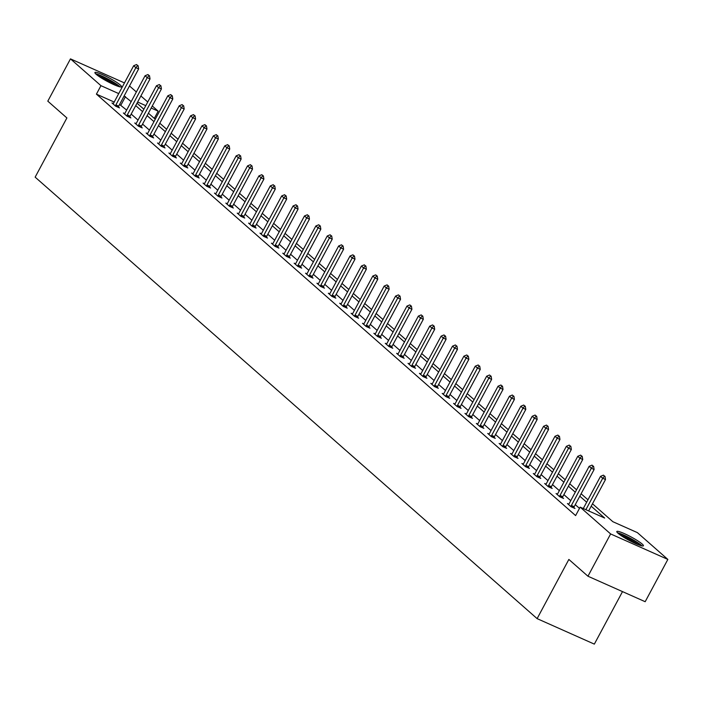 <?xml version="1.0" encoding="UTF-8"?>
<svg xmlns="http://www.w3.org/2000/svg" width="703" height="703" viewBox="0 0 703 703"><rect width="100%" height="100%" fill="white"/><g stroke="black" fill="none" stroke-linecap="round" stroke-linejoin="round"><path stroke-width="1.05" d="M618.051 533.287A15.097 1.977 -151.8 0 1 616.803 531.521A15.097 1.977 -151.8 0 1 627.656 535.168A15.097 1.977 -151.8 0 1 642.173 544.025A15.097 1.977 -151.8 0 1 643.421 545.792A15.097 1.977 -151.8 0 1 632.568 542.145A15.097 1.977 -151.8 0 1 618.051 533.287M96.153 74.272A15.097 1.977 -151.8 0 1 94.905 72.514A15.097 1.977 -151.8 0 1 105.758 76.161A15.097 1.977 -151.8 0 1 120.283 85.019A15.097 1.977 -151.8 0 1 121.522 86.785A15.097 1.977 -151.8 0 1 110.679 83.13A15.097 1.977 -151.8 0 1 96.153 74.272M622.506 591.61L594.343 644.124L537.118 618.631L35.15 177.147L66.89 117.955L47.804 101.162L70.476 58.876L124.457 82.919M129.51 85.951L136.364 91.979M140.89 95.968L147.744 101.988M152.279 105.977L158.184 111.171L151.171 108.042M154.3 118.403L158.184 111.171M592.488 503.787L612.858 521.705L637.375 532.619L667.85 559.421L610.626 533.937L580.151 507.135L604.659 518.049L591.197 506.204M610.626 533.937L587.954 576.223L645.178 601.706L667.85 559.421M568.797 504.139L567.444 503.541L571.1 506.749L574.966 508.471L573.841 507.487M546.02 484.112L544.676 483.515L548.322 486.722L552.189 488.444L551.064 487.46M523.243 464.085L521.898 463.479L525.554 466.695L529.421 468.418L528.296 467.425M500.474 444.05L499.13 443.452L502.777 446.66L506.643 448.382L505.519 447.398M477.697 424.023L476.353 423.426L480 426.633L483.866 428.355L482.75 427.371M454.929 403.997L453.576 403.39L457.231 406.606L461.098 408.329L459.973 407.336M432.152 383.961L430.807 383.363L434.454 386.571L438.321 388.293L437.196 387.309M409.374 363.934L408.03 363.337L411.686 366.544L415.552 368.267L414.427 367.282M386.606 343.908L385.262 343.31L388.908 346.517L392.775 348.24L391.65 347.247M363.829 323.872L362.484 323.275L366.131 326.482L369.998 328.204L368.882 327.22M341.06 303.845L339.707 303.248L343.363 306.455L347.229 308.178L346.104 307.193M318.283 283.819L316.939 283.221L320.586 286.429L324.452 288.151L323.327 287.158M295.506 263.783L294.162 263.186L297.817 266.393L301.684 268.115L300.559 267.131M272.738 243.756L271.393 243.159L275.04 246.366L278.906 248.089L277.782 247.105M249.96 223.73L248.616 223.132L252.263 226.34L256.129 228.062L255.013 227.069M227.192 203.694L225.839 203.097L229.494 206.313L233.361 208.026L232.236 207.042M204.415 183.668L203.07 183.07L206.717 186.277L210.584 188L209.459 187.016M181.646 163.641L180.293 163.043L183.949 166.251L187.815 167.973L186.69 166.98M158.869 143.614L157.525 143.008L161.172 146.224L165.038 147.946L163.913 146.953M136.092 123.579L134.748 122.981L138.394 126.189L142.261 127.911L141.145 126.927M113.324 103.552L111.97 102.954L115.626 106.162L119.492 107.884L118.368 106.891M579.492 508.357L575.274 504.649M570.739 500.659L563.885 494.631M559.351 490.65L552.496 484.622M547.962 480.632L541.108 474.604M536.574 470.615L529.719 464.586M525.194 460.606L518.339 454.577M513.805 450.588L506.951 444.56M502.417 440.57L495.562 434.542M491.028 430.561L484.174 424.533M479.639 420.543L472.785 414.515M468.26 410.526L461.405 404.497M456.871 400.517L450.017 394.488M445.482 390.499L438.628 384.471M434.094 380.481L427.239 374.453M422.705 370.472L415.86 364.444M411.325 360.454L404.471 354.426M399.937 350.437L393.082 344.408M388.548 340.428L381.694 334.4M377.159 330.41L370.305 324.382M365.771 320.392L358.925 314.364M354.391 310.383L347.537 304.355M343.002 300.366L336.148 294.337M331.614 290.348L324.76 284.32M320.225 280.339L313.371 274.311M308.837 270.321L301.991 264.293M297.457 260.303L290.603 254.275M286.068 250.294L279.214 244.266M274.68 240.277L267.825 234.248M263.291 230.259L256.437 224.231M251.902 220.25L245.057 214.222M240.523 210.232L233.668 204.204M229.134 200.214L222.28 194.186M217.745 190.205L210.891 184.177M206.357 180.188L199.503 174.159M194.968 170.17L188.123 164.142M183.588 160.161L176.734 154.133M172.2 150.143L165.346 144.115M160.811 140.125L153.957 134.097M149.423 130.117L142.568 124.088M138.034 120.099L131.189 114.071M126.654 110.081L119.58 104.457M114.202 102.058L96.416 94.14L575.616 515.589L580.151 507.135M124.712 113.57L123.359 112.963L127.015 116.18L130.881 117.902L129.756 116.909M147.481 133.596L146.136 132.999L149.783 136.206L153.649 137.929L152.525 136.936M170.258 153.623L168.905 153.026L172.56 156.233L176.427 157.955L175.302 156.971M193.026 173.659L191.682 173.052L195.329 176.268L199.195 177.991L198.079 176.998M215.803 193.685L214.459 193.088L218.106 196.295L221.972 198.018L220.847 197.025M238.572 213.712L237.227 213.114L240.883 216.322L244.749 218.044L243.625 217.06M261.349 233.739L260.005 233.141L263.651 236.357L267.518 238.071L266.393 237.087M284.126 253.774L282.773 253.177L286.429 256.384L290.295 258.106L289.17 257.113M306.895 273.801L305.55 273.203L309.197 276.411L313.063 278.133L311.947 277.149M329.672 293.828L328.327 293.23L331.974 296.438L335.841 298.16L334.716 297.176M352.44 313.863L351.096 313.266L354.751 316.473L358.618 318.195L357.493 317.202M375.217 333.89L373.873 333.292L377.52 336.5L381.386 338.222L380.261 337.238M397.995 353.917L396.641 353.319L400.297 356.526L404.163 358.249L403.039 357.265M420.763 373.952L419.419 373.346L423.065 376.562L426.932 378.284L425.816 377.291M443.54 393.979L442.196 393.381L445.843 396.589L449.709 398.311L448.584 397.327M466.309 414.005L464.964 413.408L468.62 416.615L472.486 418.338L471.361 417.354M489.086 434.041L487.741 433.435L491.388 436.651L495.255 438.373L494.13 437.38M511.863 454.068L510.51 453.47L514.165 456.678L518.032 458.4L516.907 457.416M534.631 474.094L533.287 473.497L536.934 476.704L540.8 478.427L539.684 477.442M557.409 494.13L556.064 493.524L559.711 496.74L563.578 498.462L562.453 497.469M587.954 576.223L568.859 559.439L537.118 618.631M96.416 94.14L100.951 85.678L70.476 58.876M137.015 103.2L143.869 109.22M148.403 113.209L155.258 119.238M159.792 123.227L166.646 129.255M171.181 133.245L178.026 139.264M182.56 143.254L189.415 149.282M193.949 153.272L200.803 159.3M205.338 163.281L212.192 169.309M216.726 173.298L223.58 179.327M228.115 183.316L234.96 189.344M239.495 193.325L246.349 199.353M250.883 203.343L257.737 209.371M262.272 213.361L269.126 219.389M273.66 223.369L280.515 229.398M285.049 233.387L291.894 239.415M296.429 243.405L303.283 249.433M307.817 253.414L314.672 259.442M319.206 263.432L326.06 269.46M330.595 273.449L337.449 279.478M341.983 283.458L348.829 289.487M353.363 293.476L360.217 299.504M364.752 303.494L371.606 309.522M376.14 313.503L382.994 319.531M387.529 323.521L394.383 329.549M398.917 333.538L405.763 339.567M410.297 343.547L417.151 349.576M421.686 353.565L428.54 359.593M433.074 363.583L439.929 369.611M444.463 373.592L451.317 379.62M455.843 383.61L462.697 389.638M467.231 393.627L474.086 399.656M478.62 403.636L485.474 409.664M490.009 413.654L496.863 419.682M501.397 423.672L508.251 429.7M512.777 433.681L519.631 439.709M524.166 443.698L531.02 449.727M535.554 453.716L542.408 459.744M546.943 463.725L553.797 469.753M558.331 473.743L565.186 479.771M569.711 483.761L576.565 489.789M581.1 493.77L587.954 499.798M145.785 105.643L137.647 102.023M131.189 101.627L124.115 95.995M118.737 93.596L100.951 85.678M586.662 502.214L579.808 496.195M575.274 492.205L568.419 486.177M563.885 482.188L557.031 476.159M552.496 472.17L545.642 466.151M541.108 462.161L534.262 456.133M529.728 452.143L522.874 446.115M518.339 442.125L511.485 436.106M506.951 432.117L500.097 426.088M495.562 422.099L488.708 416.071M484.174 412.09L477.328 406.062M472.794 402.072L465.94 396.044M461.405 392.054L454.551 386.026M450.017 382.045L443.162 376.017M438.628 372.028L431.774 365.999M427.239 362.01L420.394 355.982M415.86 352.001L409.005 345.973M404.471 341.983L397.617 335.955M393.082 331.965L386.228 325.937M381.694 321.956L374.84 315.928M370.305 311.939L363.46 305.91M358.925 301.921L352.071 295.893M347.537 291.912L340.683 285.884M336.148 281.894L329.294 275.866M324.76 271.876L317.905 265.848M313.371 261.868L306.526 255.839M301.991 251.85L295.137 245.822M290.603 241.832L283.748 235.804M279.214 231.823L272.36 225.795M267.825 221.805L260.971 215.777M256.437 211.788L249.591 205.759M245.057 201.779L238.203 195.75M233.668 191.761L226.814 185.733M222.28 181.743L215.426 175.715M210.891 171.734L204.037 165.706M199.503 161.716L192.657 155.688M188.123 151.699L181.269 145.67M176.734 141.69L169.88 135.661M165.346 131.672L158.491 125.644M153.957 121.654L147.103 115.626M142.568 111.645L135.723 105.617M120.934 105.055L125.468 96.601M137.647 65.502L136.558 64.544L137.647 65.502L135.864 67.673L138.64 68.912L118.693 106.118A1.933 0.94 -66 0 0 118.447 106.663L118.218 107.313M113.051 103.903L113.411 103.438A1.933 0.94 -66 0 0 113.719 102.954L133.667 65.739L135.864 67.673L115.907 104.879A1.933 0.94 -66 0 0 115.67 105.424L115.459 106.012M136.558 64.544L133.667 65.739M138.64 68.912L138.113 65.713M149.036 75.52L147.946 74.553L149.036 75.52L147.243 77.682L150.029 78.921L130.081 116.136A1.933 0.94 -66 0 0 129.835 116.68L129.607 117.331M124.44 113.912L124.791 113.455A1.933 0.94 -66 0 0 125.108 112.972L145.055 75.757L147.243 77.682L127.296 114.897A1.933 0.94 -66 0 0 127.05 115.441L126.848 116.03M147.946 74.553L145.055 75.757M150.029 78.921L149.502 75.731M160.425 85.538L159.326 84.571L160.425 85.538L158.632 87.699L161.418 88.938L141.461 126.153A1.933 0.94 -66 0 0 141.224 126.689L140.995 127.348M135.828 123.93L136.18 123.464A1.933 0.94 -66 0 0 136.487 122.981L156.444 85.775L158.632 87.699L138.684 124.914A1.933 0.94 -66 0 0 138.438 125.45L138.227 126.039M159.326 84.571L156.444 85.775M161.418 88.938L160.89 85.74M96.592 74.641A13.067 1.705 -151.8 0 1 98.007 74.922A13.067 1.705 -151.8 0 1 109.844 80.335A13.067 1.705 -151.8 0 1 118.816 86.566M115.933 85.511A12.1 1.582 28.2 0 0 99.061 76.469M120.064 86.882A15 1.96 28.2 0 0 109.36 79.782A15 1.96 28.2 0 0 96.601 74.017A15 1.96 28.2 0 0 95.634 73.789M618.491 533.656A13.067 1.705 -151.8 0 1 619.897 533.928A13.067 1.705 -151.8 0 1 631.742 539.35A13.067 1.705 -151.8 0 1 640.714 545.572M637.823 544.526A12.1 1.582 28.2 0 0 620.951 535.475M641.953 545.897A15 1.96 28.2 0 0 631.259 538.788A15 1.96 28.2 0 0 618.491 533.032A15 1.96 28.2 0 0 617.524 532.795M171.813 95.546L170.715 94.589L171.813 95.546L170.021 97.717L172.806 98.956L152.85 136.162A1.933 0.94 -66 0 0 152.613 136.707L152.375 137.357M147.217 133.948L147.568 133.482A1.933 0.94 -66 0 0 147.876 132.999L167.832 95.784L170.021 97.717L150.064 134.923A1.933 0.94 -66 0 0 149.827 135.468L149.616 136.057M170.715 94.589L167.832 95.784M172.806 98.956L172.279 95.757M183.202 105.564L182.103 104.598L183.202 105.564L181.409 107.726L184.195 108.965L164.238 146.18A1.933 0.94 -66 0 0 164.001 146.725L163.764 147.375M158.597 143.957L158.957 143.5A1.933 0.94 -66 0 0 159.265 143.017L179.221 105.802L181.409 107.726L161.453 144.941A1.933 0.94 -66 0 0 161.215 145.486L161.005 146.075M182.103 104.598L179.221 105.802M184.195 108.965L183.659 105.775M194.582 115.582L193.492 114.615L194.582 115.582L192.798 117.744L195.575 118.983L175.627 156.198A1.933 0.94 -66 0 0 175.381 156.734L175.152 157.393M169.985 153.975L170.346 153.509A1.933 0.94 -66 0 0 170.653 153.026L190.601 115.819L192.798 117.744L172.841 154.95A1.933 0.94 -66 0 0 172.604 155.495L172.393 156.084M193.492 114.615L190.601 115.819M195.575 118.983L195.047 115.784M205.97 125.591L204.881 124.633L205.97 125.591L204.178 127.761L206.963 129.001L187.016 166.207A1.933 0.94 -66 0 0 186.77 166.752L186.541 167.402M181.374 163.992L181.726 163.527A1.933 0.94 -66 0 0 182.042 163.043L201.989 125.828L204.178 127.761L184.23 164.968A1.933 0.94 -66 0 0 183.984 165.513L183.782 166.101M204.881 124.633L201.989 125.828M206.963 129.001L206.436 125.802M217.359 135.609L216.26 134.642L217.359 135.609L215.566 137.77L218.352 139.009L198.395 176.225A1.933 0.94 -66 0 0 198.158 176.769L197.93 177.42M192.763 174.001L193.114 173.544A1.933 0.94 -66 0 0 193.422 173.061L213.378 135.846L215.566 137.77L195.619 174.985A1.933 0.94 -66 0 0 195.372 175.53L195.162 176.119M216.26 134.642L213.378 135.846M218.352 139.009L217.825 135.82M228.747 145.626L227.649 144.66L228.747 145.626L226.955 147.788L229.74 149.027L209.784 186.242A1.933 0.94 -66 0 0 209.547 186.778L209.309 187.437M204.151 184.019L204.503 183.553A1.933 0.94 -66 0 0 204.81 183.07L224.767 145.864L226.955 147.788L206.998 184.994A1.933 0.94 -66 0 0 206.761 185.539L206.55 186.128M227.649 144.66L224.767 145.864M229.74 149.027L229.213 145.829M240.136 155.635L239.038 154.678L240.136 155.635L238.343 157.806L241.129 159.045L221.173 196.251A1.933 0.94 -66 0 0 220.935 196.796L220.698 197.446M215.531 194.037L215.891 193.571A1.933 0.94 -66 0 0 216.199 193.088L236.155 155.873L238.343 157.806L218.387 195.012A1.933 0.94 -66 0 0 218.15 195.557L217.939 196.146M239.038 154.678L236.155 155.873M241.129 159.045L240.593 155.846M251.516 165.653L250.426 164.687L251.516 165.653L249.732 167.815L252.509 169.054L232.561 206.269A1.933 0.94 -66 0 0 232.315 206.814L232.087 207.464M226.92 204.046L227.28 203.589A1.933 0.94 -66 0 0 227.587 203.105L247.535 165.89L249.732 167.815L229.776 205.03A1.933 0.94 -66 0 0 229.538 205.575L229.327 206.164M250.426 164.687L247.535 165.89M252.509 169.054L251.982 165.864M262.904 175.671L261.815 174.704L262.904 175.671L261.112 177.833L263.897 179.072L243.95 216.287A1.933 0.94 -66 0 0 243.704 216.823L243.475 217.482M238.308 214.064L238.66 213.598A1.933 0.94 -66 0 0 238.976 213.114L258.924 175.908L261.112 177.833L241.164 215.039A1.933 0.94 -66 0 0 240.918 215.584L240.716 216.173M261.815 174.704L258.924 175.908M263.897 179.072L263.37 175.873M274.293 185.68L273.195 184.722L274.293 185.68L272.5 187.85L275.286 189.089L255.33 226.296A1.933 0.94 -66 0 0 255.092 226.841L254.864 227.491M249.697 224.081L250.048 223.616A1.933 0.94 -66 0 0 250.356 223.132L270.312 185.917L272.5 187.85L252.553 225.057A1.933 0.94 -66 0 0 252.307 225.601L252.096 226.19M273.195 184.722L270.312 185.917M275.286 189.089L274.759 185.891M285.682 195.698L284.583 194.731L285.682 195.698L283.889 197.859L286.675 199.098L266.718 236.313A1.933 0.94 -66 0 0 266.481 236.858L266.244 237.509M261.085 234.09L261.437 233.633A1.933 0.94 -66 0 0 261.744 233.15L281.701 195.935L283.889 197.859L263.933 235.074A1.933 0.94 -66 0 0 263.695 235.619L263.484 236.208M284.583 194.731L281.701 195.935M286.675 199.098L286.147 195.909M297.07 205.715L295.972 204.749L297.07 205.715L295.278 207.877L298.063 209.116L278.107 246.331A1.933 0.94 -66 0 0 277.87 246.867L277.632 247.526M272.465 244.108L272.826 243.642A1.933 0.94 -66 0 0 273.133 243.159L293.089 205.953L295.278 207.877L275.321 245.083A1.933 0.94 -66 0 0 275.084 245.628L274.873 246.217M295.972 204.749L293.089 205.953M298.063 209.116L297.527 205.917M308.45 215.724L307.36 214.767L308.45 215.724L306.666 217.895L309.443 219.134L289.495 256.34A1.933 0.94 -66 0 0 289.249 256.885L289.021 257.535M283.854 254.126L284.214 253.66A1.933 0.94 -66 0 0 284.522 253.177L304.469 215.962L306.666 217.895L286.71 255.101A1.933 0.94 -66 0 0 286.473 255.646L286.262 256.235M307.36 214.767L304.469 215.962M309.443 219.134L308.916 215.935M319.839 225.742L318.749 224.775L319.839 225.742L318.046 227.904L320.832 229.143L300.884 266.358A1.933 0.94 -66 0 0 300.638 266.903L300.409 267.553M295.242 264.135L295.594 263.678A1.933 0.94 -66 0 0 295.91 263.194L315.858 225.979L318.046 227.904L298.098 265.119A1.933 0.94 -66 0 0 297.852 265.664L297.65 266.252M318.749 224.775L315.858 225.979M320.832 229.143L320.304 225.953M331.227 235.76L330.129 234.793L331.227 235.76L329.435 237.922L332.22 239.161L312.264 276.376A1.933 0.94 -66 0 0 312.027 276.912L311.798 277.571M306.631 274.152L306.983 273.687A1.933 0.94 -66 0 0 307.29 273.203L327.246 235.997L329.435 237.922L309.487 275.128A1.933 0.94 -66 0 0 309.241 275.673L309.03 276.261M330.129 234.793L327.246 235.997M332.22 239.161L331.693 235.962M342.616 245.769L341.517 244.811L342.616 245.769L340.823 247.939L343.609 249.178L323.652 286.385A1.933 0.94 -66 0 0 323.415 286.929L323.178 287.58M318.02 284.17L318.371 283.704A1.933 0.94 -66 0 0 318.679 283.221L338.635 246.006L340.823 247.939L320.867 285.146A1.933 0.94 -66 0 0 320.63 285.69L320.419 286.279M341.517 244.811L338.635 246.006M343.609 249.178L343.082 245.98M354.004 255.787L352.906 254.82L354.004 255.787L352.212 257.948L354.997 259.187L335.041 296.402A1.933 0.94 -66 0 0 334.804 296.947L334.566 297.597M329.399 294.179L329.76 293.713A1.933 0.94 -66 0 0 330.067 293.239L350.024 256.024L352.212 257.948L332.255 295.163A1.933 0.94 -66 0 0 332.018 295.708L331.807 296.297M352.906 254.82L350.024 256.024M354.997 259.187L354.461 255.989M365.384 265.804L364.295 264.838L365.384 265.804L363.6 267.966L366.377 269.205L346.43 306.42A1.933 0.94 -66 0 0 346.184 306.956L345.955 307.615M340.788 304.197L341.148 303.731A1.933 0.94 -66 0 0 341.456 303.248L361.404 266.042L363.6 267.966L343.644 305.172A1.933 0.94 -66 0 0 343.407 305.717L343.196 306.306M364.295 264.838L361.404 266.042M366.377 269.205L365.85 266.006M376.773 275.813L375.683 274.855L376.773 275.813L374.98 277.984L377.766 279.223L357.818 316.429A1.933 0.94 -66 0 0 357.572 316.974L357.344 317.624M352.177 314.215L352.528 313.749A1.933 0.94 -66 0 0 352.844 313.266L372.792 276.051L374.98 277.984L355.033 315.19A1.933 0.94 -66 0 0 354.787 315.735L354.576 316.324M375.683 274.855L372.792 276.051M377.766 279.223L377.239 276.024M388.161 285.831L387.063 284.864L388.161 285.831L386.369 287.993L389.154 289.232L369.198 326.447A1.933 0.94 -66 0 0 368.961 326.992L368.732 327.642M363.565 324.224L363.917 323.758A1.933 0.94 -66 0 0 364.224 323.283L384.181 286.068L386.369 287.993L366.421 325.208A1.933 0.94 -66 0 0 366.175 325.753L365.964 326.341M387.063 284.864L384.181 286.068M389.154 289.232L388.627 286.033M399.55 295.849L398.452 294.882L399.55 295.849L397.757 298.01L400.543 299.25L380.587 336.465A1.933 0.94 -66 0 0 380.349 337.001L380.112 337.66M374.954 334.241L375.305 333.776A1.933 0.94 -66 0 0 375.613 333.292L395.569 296.086L397.757 298.01L377.801 335.217A1.933 0.94 -66 0 0 377.564 335.762L377.353 336.35M398.452 294.882L395.569 296.086M400.543 299.25L400.016 296.051M410.939 305.858L409.84 304.9L410.939 305.858L409.146 308.028L411.932 309.267L391.975 346.474A1.933 0.94 -66 0 0 391.738 347.018L391.501 347.669M386.334 344.259L386.694 343.793A1.933 0.94 -66 0 0 387.002 343.31L406.958 306.095L409.146 308.028L389.19 345.235A1.933 0.94 -66 0 0 388.952 345.779L388.741 346.368M409.84 304.9L406.958 306.095M411.932 309.267L411.396 306.069M422.318 315.875L421.229 314.909L422.318 315.875L420.535 318.037L423.311 319.276L403.364 356.491A1.933 0.94 -66 0 0 403.118 357.036L402.889 357.686M397.722 354.268L398.083 353.802A1.933 0.94 -66 0 0 398.39 353.328L418.338 316.113L420.535 318.037L400.578 355.252A1.933 0.94 -66 0 0 400.341 355.788L400.13 356.386M421.229 314.909L418.338 316.113M423.311 319.276L422.784 316.078M433.707 325.893L432.617 324.927L433.707 325.893L431.914 328.055L434.7 329.294L414.752 366.5A1.933 0.94 -66 0 0 414.506 367.045L414.278 367.704M409.111 364.286L409.462 363.82A1.933 0.94 -66 0 0 409.779 363.337L429.726 326.13L431.914 328.055L411.967 365.261A1.933 0.94 -66 0 0 411.721 365.806L411.51 366.395M432.617 324.927L429.726 326.13M434.7 329.294L434.173 326.095M445.096 335.902L443.997 334.944L445.096 335.902L443.303 338.073L446.089 339.312L426.132 376.518A1.933 0.94 -66 0 0 425.895 377.063L425.666 377.713M420.499 374.295L420.851 373.838A1.933 0.94 -66 0 0 421.159 373.355L441.115 336.139L443.303 338.073L423.355 375.279A1.933 0.94 -66 0 0 423.109 375.824L422.898 376.413M443.997 334.944L441.115 336.139M446.089 339.312L445.561 336.113M456.484 345.92L455.386 344.953L456.484 345.92L454.692 348.082L457.477 349.321L437.521 386.536A1.933 0.94 -66 0 0 437.284 387.081L437.046 387.731M431.888 384.313L432.24 383.847A1.933 0.94 -66 0 0 432.547 383.372L452.504 346.157L454.692 348.082L434.735 385.297A1.933 0.94 -66 0 0 434.498 385.833L434.287 386.43M455.386 344.953L452.504 346.157M457.477 349.321L456.95 346.122M467.873 355.938L466.774 354.971L467.873 355.938L466.08 358.099L468.866 359.338L448.909 396.545A1.933 0.94 -66 0 0 448.672 397.09L448.435 397.749M443.268 394.33L443.628 393.865A1.933 0.94 -66 0 0 443.936 393.381L463.892 356.175L466.08 358.099L446.124 395.306A1.933 0.94 -66 0 0 445.887 395.851L445.676 396.439M466.774 354.971L463.892 356.175M468.866 359.338L468.33 356.14M479.253 365.947L478.163 364.989L479.253 365.947L477.469 368.108L480.246 369.356L460.298 406.562A1.933 0.94 -66 0 0 460.052 407.107L459.824 407.758M454.656 404.339L455.017 403.882A1.933 0.94 -66 0 0 455.324 403.399L475.272 366.184L477.469 368.108L457.512 405.323A1.933 0.94 -66 0 0 457.275 405.868L457.064 406.457M478.163 364.989L475.272 366.184M480.246 369.356L479.718 366.158M490.641 375.964L489.552 374.998L490.641 375.964L488.849 378.126L491.634 379.365L471.687 416.58A1.933 0.94 -66 0 0 471.441 417.125L471.212 417.775M466.045 414.357L466.397 413.891A1.933 0.94 -66 0 0 466.713 413.417L486.661 376.202L488.849 378.126L468.901 415.341A1.933 0.94 -66 0 0 468.655 415.877L468.444 416.475M489.552 374.998L486.661 376.202M491.634 379.365L491.107 376.167M502.03 385.982L500.931 385.016L502.03 385.982L500.237 388.144L503.023 389.383L483.066 426.589A1.933 0.94 -66 0 0 482.829 427.134L482.601 427.793M477.434 424.375L477.785 423.909A1.933 0.94 -66 0 0 478.093 423.426L498.049 386.219L500.237 388.144L480.29 425.35A1.933 0.94 -66 0 0 480.044 425.895L479.833 426.484M500.931 385.016L498.049 386.219M503.023 389.383L502.496 386.184M513.418 395.991L512.32 395.033L513.418 395.991L511.626 398.153L514.411 399.401L494.455 436.607A1.933 0.94 -66 0 0 494.218 437.152L493.981 437.802M488.822 434.384L489.174 433.927A1.933 0.94 -66 0 0 489.481 433.443L509.438 396.228L511.626 398.153L491.669 435.368A1.933 0.94 -66 0 0 491.432 435.913L491.221 436.501M512.32 395.033L509.438 396.228M514.411 399.401L513.884 396.202M524.807 406.009L523.709 405.042L524.807 406.009L523.014 408.171L525.8 409.41L505.844 446.625A1.933 0.94 -66 0 0 505.606 447.17L505.369 447.82M500.202 444.401L500.562 443.936A1.933 0.94 -66 0 0 500.87 443.461L520.826 406.246L523.014 408.171L503.058 445.386A1.933 0.94 -66 0 0 502.821 445.922L502.61 446.519M523.709 405.042L520.826 406.246M525.8 409.41L525.264 406.211M536.187 416.027L535.097 415.06L536.187 416.027L534.403 418.188L537.18 419.427L517.232 456.634A1.933 0.94 -66 0 0 516.986 457.178L516.758 457.838M511.591 454.419L511.951 453.953A1.933 0.94 -66 0 0 512.259 453.47L532.206 416.264L534.403 418.188L514.447 455.395A1.933 0.94 -66 0 0 514.209 455.939L513.998 456.528M535.097 415.06L532.206 416.264M537.18 419.427L536.653 416.229M547.575 426.036L546.486 425.078L547.575 426.036L545.783 428.197L548.568 429.445L528.621 466.651A1.933 0.94 -66 0 0 528.375 467.196L528.146 467.846M522.979 464.428L523.331 463.971A1.933 0.94 -66 0 0 523.647 463.488L543.595 426.273L545.783 428.197L525.835 465.412A1.933 0.94 -66 0 0 525.589 465.957L525.378 466.546M546.486 425.078L543.595 426.273M548.568 429.445L548.041 426.246M558.964 436.053L557.866 435.087L558.964 436.053L557.171 438.215L559.957 439.454L540.001 476.669A1.933 0.94 -66 0 0 539.763 477.214L539.535 477.864M534.368 474.446L534.719 473.98A1.933 0.94 -66 0 0 535.027 473.506L554.983 436.291L557.171 438.215L537.224 475.43A1.933 0.94 -66 0 0 536.978 475.966L536.767 476.564M557.866 435.087L554.983 436.291M559.957 439.454L559.43 436.255M570.353 446.071L569.254 445.104L570.353 446.071L568.56 448.233L571.346 449.472L551.389 486.678A1.933 0.94 -66 0 0 551.152 487.223L550.915 487.882M545.756 484.464L546.108 483.998A1.933 0.94 -66 0 0 546.416 483.515L566.372 446.308L568.56 448.233L548.604 485.439A1.933 0.94 -66 0 0 548.366 485.984L548.155 486.573M569.254 445.104L566.372 446.308M571.346 449.472L570.818 446.273M581.741 456.08L580.643 455.122L581.741 456.08L579.949 458.242L582.734 459.49L562.778 496.696A1.933 0.94 -66 0 0 562.541 497.241L562.303 497.891M557.136 494.473L557.497 494.016A1.933 0.94 -66 0 0 557.804 493.532L577.761 456.317L579.949 458.242L559.992 495.457A1.933 0.94 -66 0 0 559.755 496.002L559.544 496.59M580.643 455.122L577.761 456.317M582.734 459.49L582.198 456.291M593.121 466.098L592.031 465.131L593.121 466.098L591.337 468.26L594.114 469.499L574.166 506.714A1.933 0.94 -66 0 0 573.92 507.258L573.692 507.909M568.525 504.49L568.885 504.025A1.933 0.94 -66 0 0 569.193 503.55L589.14 466.335L591.337 468.26L571.381 505.475A1.933 0.94 -66 0 0 571.144 506.011L570.933 506.608M592.031 465.131L589.14 466.335M594.114 469.499L593.587 466.3M604.51 476.116L603.42 475.149L604.51 476.116L602.717 478.277L605.503 479.516L588.657 510.923M583.279 508.524L600.529 476.353L602.717 478.277L585.88 509.684M603.42 475.149L600.529 476.353M605.503 479.516L604.975 476.318M115.67 105.424L118.447 106.663M115.907 104.879L118.693 106.118M127.05 115.441L129.835 116.68M127.296 114.897L130.081 116.136M138.438 125.45L141.224 126.689M138.684 124.914L141.461 126.153M149.827 135.468L152.613 136.707M150.064 134.923L152.85 136.162M161.215 145.486L164.001 146.725M161.453 144.941L164.238 146.18M172.604 155.495L175.381 156.734M172.841 154.95L175.627 156.198M183.984 165.513L186.77 166.752M184.23 164.968L187.016 166.207M195.372 175.53L198.158 176.769M195.619 174.985L198.395 176.225M206.761 185.539L209.547 186.778M206.998 184.994L209.784 186.242M218.15 195.557L220.935 196.796M218.387 195.012L221.173 196.251M229.538 205.575L232.315 206.814M229.776 205.03L232.561 206.269M240.918 215.584L243.704 216.823M241.164 215.039L243.95 216.287M252.307 225.601L255.092 226.841M252.553 225.057L255.33 226.296M263.695 235.619L266.481 236.858M263.933 235.074L266.718 236.313M275.084 245.628L277.87 246.867M275.321 245.083L278.107 246.331M286.473 255.646L289.249 256.885M286.71 255.101L289.495 256.34M297.852 265.664L300.638 266.903M298.098 265.119L300.884 266.358M309.241 275.673L312.027 276.912M309.487 275.128L312.264 276.376M320.63 285.69L323.415 286.929M320.867 285.146L323.652 286.385M332.018 295.708L334.804 296.947M332.255 295.163L335.041 296.402M343.407 305.717L346.184 306.956M343.644 305.172L346.43 306.42M354.787 315.735L357.572 316.974M355.033 315.19L357.818 316.429M366.175 325.753L368.961 326.992M366.421 325.208L369.198 326.447M377.564 335.762L380.349 337.001M377.801 335.217L380.587 336.465M388.952 345.779L391.738 347.018M389.19 345.235L391.975 346.474M400.341 355.788L403.118 357.036M400.578 355.252L403.364 356.491M411.721 365.806L414.506 367.045M411.967 365.261L414.752 366.5M423.109 375.824L425.895 377.063M423.355 375.279L426.132 376.518M434.498 385.833L437.284 387.081M434.735 385.297L437.521 386.536M445.887 395.851L448.672 397.09M446.124 395.306L448.909 396.545M457.275 405.868L460.052 407.107M457.512 405.323L460.298 406.562M468.655 415.877L471.441 417.125M468.901 415.341L471.687 416.58M480.044 425.895L482.829 427.134M480.29 425.35L483.066 426.589M491.432 435.913L494.218 437.152M491.669 435.368L494.455 436.607M502.821 445.922L505.606 447.17M503.058 445.386L505.844 446.625M514.209 455.939L516.986 457.178M514.447 455.395L517.232 456.634M525.589 465.957L528.375 467.196M525.835 465.412L528.621 466.651M536.978 475.966L539.763 477.214M537.224 475.43L540.001 476.669M548.366 485.984L551.152 487.223M548.604 485.439L551.389 486.678M559.755 496.002L562.541 497.241M559.992 495.457L562.778 496.696M571.144 506.011L573.92 507.258M571.381 505.475L574.166 506.714"/></g></svg>
